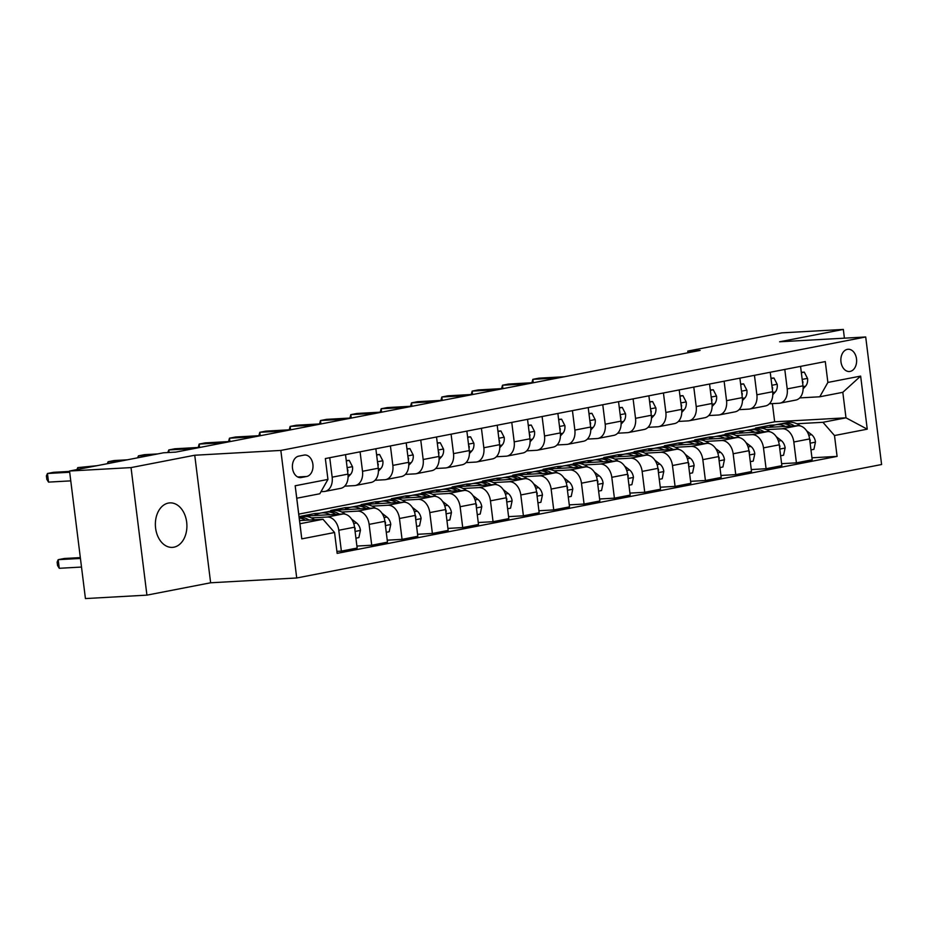 <?xml version="1.0" encoding="UTF-8"?>
<svg xmlns="http://www.w3.org/2000/svg" width="928" height="928" viewBox="0 0 928 928"><rect width="100%" height="100%" fill="white"/><g stroke="black" fill="none" stroke-linecap="round" stroke-linejoin="round"><path stroke-width="1.39" d="M168.386 503.069A22.284 15.753 86.8 0 0 155.486 527.081A22.284 15.753 86.8 0 0 172.376 547.381A22.284 15.753 86.8 0 0 173.884 547.195A22.284 15.753 86.8 0 0 186.783 523.183A22.284 15.753 86.8 0 0 169.894 502.883A22.284 15.753 86.8 0 0 168.386 503.069M847.368 349.357A11.148 7.876 86.8 0 0 840.919 361.363A11.148 7.876 86.8 0 0 849.364 371.513A11.148 7.876 86.8 0 0 850.118 371.42A11.148 7.876 86.8 0 0 856.567 359.414A11.148 7.876 86.8 0 0 848.122 349.264A11.148 7.876 86.8 0 0 847.368 349.357M296.716 577.982L881.6 464.522L865.708 336.98L280.836 450.428L296.716 577.982L210.633 582.784L194.741 455.23L131.034 467.596L146.926 595.138L210.633 582.784M146.926 595.138L85.434 598.572L69.542 471.018L131.034 467.596M69.542 471.018L163.583 452.783L175.879 452.098L700.095 350.413L687.787 351.097L687.996 352.756M301.356 477.514L306.692 476.482A10.8 7.633 86.8 0 0 312.945 464.847A10.8 7.633 86.8 0 0 304.767 455.01A10.8 7.633 86.8 0 0 304.036 455.103L298.7 456.147A10.8 7.633 86.8 0 0 292.448 467.77A10.8 7.633 86.8 0 0 300.626 477.607A10.8 7.633 86.8 0 0 301.356 477.514L299.895 477.595M334.556 532.51L301.786 538.866L295.174 485.773L327.944 479.416L319.824 493.754L296.763 498.232L299.941 523.74L323.002 519.274L334.556 532.51L337.154 553.366L837.091 456.39L811.954 457.794M298.746 514.124L774.66 421.799L845.988 417.82L842.81 392.312L819.76 396.79L827.88 382.44L825.282 361.584L325.345 458.56L327.944 479.416M827.88 382.44L860.639 376.095L867.251 429.177L834.492 435.534L837.091 456.39M844.41 338.163L843.332 329.428L781.828 332.862L687.787 351.097M843.332 329.428L779.624 341.782L865.708 336.98M194.741 455.23L280.836 450.428M819.76 396.79L799.716 397.903M784.786 369.448L787.211 388.902A13.932 9.814 79 0 1 780.03 403.135A13.932 9.814 79 0 1 779.091 403.251L769.382 403.784M754.452 375.33L756.877 394.794A13.932 9.814 79 0 1 749.685 409.016A13.932 9.814 79 0 1 748.757 409.132L739.048 409.677M724.118 381.211L726.543 400.676A13.932 9.814 79 0 1 719.351 414.897A13.932 9.814 79 0 1 718.423 415.013L708.714 415.558M693.784 387.092L696.209 406.557A13.932 9.814 79 0 1 689.017 420.778A13.932 9.814 79 0 1 688.077 420.894L678.368 421.44M663.439 392.985L665.863 412.45A13.932 9.814 79 0 1 658.683 426.671A13.932 9.814 79 0 1 657.743 426.787L648.034 427.321M633.105 398.866L635.529 418.331A13.932 9.814 79 0 1 628.349 432.552A13.932 9.814 79 0 1 627.409 432.668L617.7 433.214M602.771 404.747L605.195 424.212A13.932 9.814 79 0 1 598.003 438.434A13.932 9.814 79 0 1 597.075 438.55L587.366 439.095M572.437 410.64L574.861 430.093A13.932 9.814 79 0 1 567.669 444.315A13.932 9.814 79 0 1 566.741 444.431L557.032 444.976M542.103 416.521L544.527 435.986A13.932 9.814 79 0 1 537.335 450.208A13.932 9.814 79 0 1 536.407 450.324L526.698 450.857M511.769 422.402L514.193 441.867A13.932 9.814 79 0 1 507.001 456.089A13.932 9.814 79 0 1 506.062 456.205L496.352 456.75M481.423 428.284L483.848 447.748A13.932 9.814 79 0 1 476.667 461.97A13.932 9.814 79 0 1 475.728 462.086L466.018 462.631M451.089 434.176L453.514 453.63A13.932 9.814 79 0 1 446.333 467.863A13.932 9.814 79 0 1 445.394 467.979L435.684 468.512M420.755 440.058L423.18 459.522A13.932 9.814 79 0 1 415.988 473.744A13.932 9.814 79 0 1 415.06 473.86L405.35 474.405M390.421 445.939L392.846 465.404A13.932 9.814 79 0 1 385.654 479.625A13.932 9.814 79 0 1 384.726 479.741L375.016 480.286M360.087 451.82L362.512 471.285A13.932 9.814 79 0 1 355.32 485.506A13.932 9.814 79 0 1 354.38 485.622L344.671 486.168M329.742 457.713L332.166 477.178A13.932 9.814 79 0 1 324.986 491.399A13.932 9.814 79 0 1 324.046 491.515L320.995 491.678M774.66 421.799L772.398 403.622M299.547 520.573L323.002 519.274M311.414 517.905L327.224 517.024A13.932 9.814 79 0 1 338.778 530.259L341.376 551.116L336.899 551.371M315.242 515.388L315.01 513.509L300.452 516.339L343 513.961A13.932 9.814 79 0 1 354.554 527.197L357.152 548.054L341.376 551.116M315.01 513.509L319.87 513.242M341.748 512.024L357.558 511.131A13.932 9.814 79 0 1 369.124 524.378L371.722 545.235L356.909 546.058M345.576 509.507L345.344 507.628L330.786 510.458L373.334 508.08A13.932 9.814 79 0 1 384.9 521.316L387.486 542.172L371.722 545.235M345.344 507.628L350.216 507.361M372.093 506.131L387.904 505.25A13.932 9.814 79 0 1 399.458 518.497L402.056 539.354L387.243 540.177M375.91 503.626L375.678 501.746L361.12 504.565L403.668 502.187A13.932 9.814 79 0 1 415.234 515.434L417.832 536.291L402.056 539.354M375.678 501.746L380.55 501.468M402.427 500.25L418.238 499.368A13.932 9.814 79 0 1 429.792 512.604L432.39 533.461L417.577 534.296M406.255 497.733L406.012 495.854L391.454 498.684L434.014 496.306A13.932 9.814 79 0 1 445.568 509.553L448.166 530.41L432.39 533.461M406.012 495.854L410.884 495.587M432.761 494.369L448.572 493.487A13.932 9.814 79 0 1 460.126 506.723L462.724 527.58L447.911 528.403M436.589 491.852L436.357 489.972L421.788 492.803L464.348 490.425A13.932 9.814 79 0 1 475.902 503.66L478.5 524.517L462.724 527.58M436.357 489.972L441.218 489.706M463.095 488.488L478.906 487.594A13.932 9.814 79 0 1 490.46 500.842L493.058 521.698L478.256 522.522M466.923 485.97L466.691 484.091L452.133 486.91L494.682 484.544A13.932 9.814 79 0 1 506.236 497.779L508.834 518.636L493.058 521.698M466.691 484.091L471.552 483.824M493.429 482.595L509.24 481.713A13.932 9.814 79 0 1 520.805 494.96L523.404 515.806L508.59 516.641M497.257 480.089L497.025 478.21L482.467 481.029L525.016 478.651A13.932 9.814 79 0 1 536.57 491.898L539.168 512.755L523.404 515.806M497.025 478.21L501.897 477.932M523.763 476.714L539.574 475.832A13.932 9.814 79 0 1 551.139 489.068L553.738 509.924L538.924 510.748M527.591 474.196L527.359 472.317L512.801 475.148L555.35 472.77A13.932 9.814 79 0 1 566.915 486.005L569.514 506.862L553.738 509.924M527.359 472.317L532.231 472.05M554.109 470.832L569.92 469.951A13.932 9.814 79 0 1 581.473 483.186L584.072 504.043L569.258 504.867M557.937 468.315L557.693 466.436L543.135 469.266L585.696 466.888A13.932 9.814 79 0 1 597.249 480.124L599.848 500.981L584.072 504.043M557.693 466.436L562.565 466.169M584.443 464.94L600.254 464.058A13.932 9.814 79 0 1 611.807 477.305L614.406 498.162L599.592 498.986M588.271 462.434L588.039 460.555L573.469 463.374L616.03 461.007A13.932 9.814 79 0 1 627.583 474.243L630.182 495.1L614.406 498.162M588.039 460.555L592.899 460.276M614.777 459.058L630.588 458.177A13.932 9.814 79 0 1 642.141 471.412L644.74 492.269L629.926 493.104M618.605 456.541L618.373 454.674L603.803 457.492L646.364 455.114A13.932 9.814 79 0 1 657.917 468.362L660.516 489.218L644.74 492.269M618.373 454.674L623.233 454.395M645.111 453.177L660.922 452.296A13.932 9.814 79 0 1 672.475 465.531L675.074 486.388L660.272 487.212M648.939 450.66L648.707 448.781L634.149 451.611L676.698 449.233A13.932 9.814 79 0 1 688.251 462.469L690.85 483.326L675.074 486.388M648.707 448.781L653.567 448.514M675.445 447.296L691.256 446.403A13.932 9.814 79 0 1 702.821 459.65L705.419 480.507L690.606 481.33M679.273 444.779L679.041 442.9L664.483 445.73L707.032 443.352A13.932 9.814 79 0 1 718.597 456.588L721.184 477.444L705.419 480.507M679.041 442.9L683.913 442.633M705.79 441.403L721.601 440.522A13.932 9.814 79 0 1 733.155 453.769L735.753 474.626L720.94 475.449M709.607 438.898L709.375 437.018L694.817 439.837L737.366 437.459A13.932 9.814 79 0 1 748.931 450.706L751.529 471.563L735.753 474.626M709.375 437.018L714.247 436.74M736.124 435.522L751.935 434.64A13.932 9.814 79 0 1 763.489 447.876L766.087 468.733L751.274 469.568M739.952 433.005L739.709 431.126L725.151 433.956L767.711 431.578A13.932 9.814 79 0 1 779.265 444.825L781.863 465.682L766.087 468.733M739.709 431.126L744.581 430.859M766.458 429.641L782.269 428.759A13.932 9.814 79 0 1 793.823 441.995L796.421 462.852L781.608 463.675M770.286 427.124L770.054 425.244L755.485 428.075L798.045 425.697A13.932 9.814 79 0 1 809.599 438.932L812.197 459.789L796.421 462.852M770.054 425.244L774.915 424.978M796.792 423.748L822.939 422.298L845.988 417.82L867.251 429.177M345.518 454.65L347.942 474.115A13.932 9.814 79 0 1 340.762 488.337L324.986 491.399M375.863 448.769L378.276 468.222A13.932 9.814 79 0 1 371.096 482.456L355.32 485.506M406.197 442.876L408.622 462.341A13.932 9.814 79 0 1 401.43 476.563L385.654 479.625M436.531 436.995L438.956 456.46A13.932 9.814 79 0 1 431.764 470.682L415.988 473.744M466.865 431.114L469.29 450.579A13.932 9.814 79 0 1 462.098 464.8L446.333 467.863M497.199 425.233L499.624 444.686A13.932 9.814 79 0 1 492.443 458.908L476.667 461.97M527.533 419.34L529.958 438.805A13.932 9.814 79 0 1 522.777 453.026L507.001 456.089M557.879 413.459L560.303 432.924A13.932 9.814 79 0 1 553.111 447.145L537.335 450.208M588.213 407.578L590.637 427.042A13.932 9.814 79 0 1 583.445 441.264L567.669 444.315M618.547 401.685L620.971 421.15A13.932 9.814 79 0 1 613.779 435.371L598.003 438.434M648.881 395.804L651.305 415.268A13.932 9.814 79 0 1 644.125 429.49L628.349 432.552M679.215 389.922L681.639 409.387A13.932 9.814 79 0 1 674.459 423.609L658.683 426.671M709.56 384.041L711.973 403.494A13.932 9.814 79 0 1 704.793 417.728L689.017 420.778M739.894 378.148L742.319 397.613A13.932 9.814 79 0 1 735.127 411.835L719.351 414.897M770.228 372.267L772.653 391.732A13.932 9.814 79 0 1 765.461 405.954L749.685 409.016M834.492 435.534L822.939 422.298M800.562 366.386L802.987 385.851A13.932 9.814 79 0 1 795.795 400.072L780.03 403.135M296.763 498.232L295.174 485.773M299.941 523.74L301.786 538.866M860.639 376.095L842.81 392.312M69.693 472.248L47.456 473.489L53.522 472.317L69.588 471.412M70.772 480.866L48.534 482.108L47.456 473.489L46.4 475.902L46.829 479.347L48.534 482.108M314.499 519.738A26.634 18.757 -101 0 0 302.377 516.618L299.129 517.244M309.024 520.051A26.634 18.757 -101 0 0 299.141 517.314M80.33 557.6L64.252 558.494L58.186 559.677L59.264 568.296L81.502 567.054M299.222 517.952A26.634 18.757 79 0 1 305.532 520.248M59.264 568.296L57.559 565.535L57.13 562.09L58.186 559.677L80.423 558.436M346.306 460.949L349.241 460.381L352.536 466.807A9.222 6.496 79 0 1 350.517 474.44L348.081 477.12M90.944 466.877L77.79 467.608L97.011 465.694M347.664 471.876A9.222 6.496 -101 0 0 347.942 470.299L347.269 468.64M76.92 469.591L77.79 467.608L78.01 469.382M349.241 460.381L346.26 460.543M376.64 455.068L379.587 454.5L382.87 460.926A9.222 6.496 79 0 1 380.851 468.547L378.415 471.238M121.278 460.984L108.124 461.726L114.19 460.543L127.345 459.812M377.998 465.995A9.222 6.496 -101 0 0 378.276 464.418L377.603 462.759M107.254 463.71L108.124 461.726L108.344 463.501M379.587 454.5L376.594 454.662M406.974 449.187L409.921 448.607L413.204 455.033A9.222 6.496 79 0 1 411.197 462.666L408.761 465.346M151.612 455.103L138.469 455.834L144.536 454.662L157.679 453.931M408.343 460.102A9.222 6.496 -101 0 0 408.61 458.536L407.937 456.878M137.599 457.817L138.469 455.834L138.69 457.608M409.921 448.607L406.928 448.781M355.923 538.17L358.869 537.602L360.435 530.236A9.222 6.496 -101 0 0 356.561 522.94L351.596 519.088M345.286 514.193A26.634 18.757 -101 0 0 332.711 510.736L328.094 511.63A26.634 18.757 -101 0 0 326.656 511.989M330.229 514.669A26.634 18.757 -101 0 0 320.578 513.08A26.634 18.757 -101 0 0 315.056 515.516M339.37 514.158A26.634 18.757 -101 0 0 328.094 511.63M320.578 513.08L325.183 512.186A26.634 18.757 79 0 1 335.866 514.356M354.96 530.468L355.192 528.566A9.222 6.496 -101 0 0 354.542 527.034M386.257 532.289L389.203 531.721L390.769 524.355A9.222 6.496 -101 0 0 386.895 517.047L381.93 513.196M375.62 508.312A26.634 18.757 -101 0 0 363.045 504.844L358.44 505.737A26.634 18.757 -101 0 0 356.99 506.108M360.563 508.788A26.634 18.757 -101 0 0 350.912 507.198A26.634 18.757 -101 0 0 345.402 509.634M369.704 508.277A26.634 18.757 -101 0 0 358.44 505.737M350.912 507.198L355.528 506.305A26.634 18.757 79 0 1 366.2 508.474M385.306 524.587L385.526 522.673A9.222 6.496 -101 0 0 384.876 521.153M416.602 526.408L419.537 525.828L421.103 518.462A9.222 6.496 -101 0 0 417.229 511.166L412.264 507.314M405.954 502.431A26.634 18.757 -101 0 0 393.379 498.962L388.774 499.856A26.634 18.757 -101 0 0 387.336 500.227M390.897 502.906A26.634 18.757 -101 0 0 381.246 501.317A26.634 18.757 -101 0 0 375.736 503.753M400.038 502.396A26.634 18.757 -101 0 0 388.774 499.856M381.246 501.317L385.862 500.424A26.634 18.757 79 0 1 396.534 502.593M415.64 518.706L415.872 516.792A9.222 6.496 -101 0 0 415.21 515.272M437.32 443.294L440.255 442.726L443.538 449.152A9.222 6.496 79 0 1 441.531 456.785L439.095 459.464M194.254 448.537L168.803 449.952L174.87 448.781L200.32 447.354M438.677 454.221A9.222 6.496 -101 0 0 438.944 452.644L438.271 450.985M167.771 452.551L168.803 449.952L169.116 452.47M440.255 442.726L437.262 442.9M446.936 520.515L449.871 519.947L451.437 512.581A9.222 6.496 -101 0 0 447.563 505.284L442.598 501.433M436.288 496.55A26.634 18.757 -101 0 0 423.725 493.081L419.108 493.974A26.634 18.757 -101 0 0 417.67 494.334M421.231 497.025A26.634 18.757 -101 0 0 411.58 495.436A26.634 18.757 -101 0 0 406.07 497.872M430.372 496.515A26.634 18.757 -101 0 0 419.108 493.974M411.58 495.436L416.196 494.543A26.634 18.757 79 0 1 426.868 496.712M445.974 512.813L446.206 510.91A9.222 6.496 -101 0 0 445.544 509.391M467.654 437.413L470.589 436.844L473.872 443.271A9.222 6.496 79 0 1 471.865 450.904L469.429 453.583M224.588 442.644L199.137 444.071L205.204 442.888L230.654 441.473M469.011 448.34A9.222 6.496 -101 0 0 469.278 446.762L468.605 445.104M198.209 447.47L199.137 444.071L199.555 447.4M470.589 436.844L467.596 437.007M497.988 431.532L500.923 430.963L504.217 437.378A9.222 6.496 79 0 1 502.199 445.011L499.763 447.702M254.922 436.763L229.471 438.19L235.538 437.007L260.988 435.592M499.345 442.447A9.222 6.496 -101 0 0 499.624 440.881L498.939 439.222M228.543 441.589L229.471 438.19L229.889 441.519M500.923 430.963L497.942 431.126M528.322 425.65L531.268 425.07L534.551 431.497A9.222 6.496 79 0 1 532.533 439.13L530.097 441.809M285.256 430.882L259.805 432.297L265.872 431.126L291.322 429.699M529.679 436.566A9.222 6.496 -101 0 0 529.958 435L529.285 433.341M258.877 435.708L259.805 432.297L260.223 435.626M531.268 425.07L528.276 425.244M558.656 419.758L561.602 419.189L564.885 425.616A9.222 6.496 79 0 1 562.867 433.248L560.431 435.928M315.59 425.001L290.139 426.416L296.206 425.244L321.656 423.818M560.025 430.685A9.222 6.496 -101 0 0 560.292 429.107L559.619 427.448M289.211 429.815L290.139 426.416L290.557 429.745M561.602 419.189L558.61 419.363M588.99 413.876L591.936 413.308L595.219 419.734A9.222 6.496 79 0 1 593.212 427.356L590.776 430.047M345.924 419.108L320.485 420.535L326.552 419.352L352.002 417.936M590.359 424.804A9.222 6.496 -101 0 0 590.626 423.226L589.953 421.567M319.545 423.934L320.485 420.535L320.891 423.864M591.936 413.308L588.944 413.47M477.27 514.634L480.205 514.066L481.771 506.7A9.222 6.496 -101 0 0 477.908 499.392L472.932 495.552M466.633 490.657A26.634 18.757 -101 0 0 454.059 487.188L449.442 488.093A26.634 18.757 -101 0 0 448.004 488.453M451.565 491.132A26.634 18.757 -101 0 0 441.925 489.543A26.634 18.757 -101 0 0 436.404 491.979M460.706 490.622A26.634 18.757 -101 0 0 449.442 488.093M441.925 489.543L446.53 488.65A26.634 18.757 79 0 1 457.214 490.819M476.308 506.932L476.54 505.029A9.222 6.496 -101 0 0 475.878 503.498M507.604 508.753L510.551 508.184L512.117 500.818A9.222 6.496 -101 0 0 508.242 493.51L503.278 489.659M496.967 484.776A26.634 18.757 -101 0 0 484.393 481.307L479.776 482.2A26.634 18.757 -101 0 0 478.338 482.572M481.899 485.251A26.634 18.757 -101 0 0 472.259 483.662A26.634 18.757 -101 0 0 466.738 486.098M491.051 484.741A26.634 18.757 -101 0 0 479.776 482.2M472.259 483.662L476.864 482.769A26.634 18.757 79 0 1 487.548 484.938M506.642 501.05L506.874 499.136A9.222 6.496 -101 0 0 506.212 497.617M537.938 502.86L540.885 502.292L542.451 494.926A9.222 6.496 -101 0 0 538.576 487.629L533.612 483.778M527.301 478.894A26.634 18.757 -101 0 0 514.727 475.426L510.122 476.319A26.634 18.757 -101 0 0 508.672 476.679M512.244 479.37A26.634 18.757 -101 0 0 502.593 477.781A26.634 18.757 -101 0 0 497.083 480.217M521.385 478.86A26.634 18.757 -101 0 0 510.122 476.319M502.593 477.781L507.198 476.888A26.634 18.757 79 0 1 517.882 479.057M536.987 495.169L537.208 493.255A9.222 6.496 -101 0 0 536.558 491.736M568.272 496.979L571.219 496.41L572.785 489.044A9.222 6.496 -101 0 0 568.91 481.748L563.946 477.897M557.635 473.002A26.634 18.757 -101 0 0 545.061 469.545L540.456 470.438A26.634 18.757 -101 0 0 539.017 470.798M542.578 473.489A26.634 18.757 -101 0 0 532.927 471.9A26.634 18.757 -101 0 0 527.417 474.336M551.719 472.978A26.634 18.757 -101 0 0 540.456 470.438M532.927 471.9L537.544 470.995A26.634 18.757 79 0 1 548.216 473.164M567.321 489.276L567.553 487.374A9.222 6.496 -101 0 0 566.892 485.854M598.618 491.098L601.553 490.529L603.119 483.163A9.222 6.496 -101 0 0 599.244 475.855L594.28 472.004M587.969 467.12A26.634 18.757 -101 0 0 575.395 463.652L570.79 464.545A26.634 18.757 -101 0 0 569.351 464.916M572.912 467.596A26.634 18.757 -101 0 0 563.261 466.007A26.634 18.757 -101 0 0 557.751 468.443M582.053 467.086A26.634 18.757 -101 0 0 570.79 464.545M563.261 466.007L567.878 465.114A26.634 18.757 79 0 1 578.55 467.283M597.655 483.395L597.887 481.493A9.222 6.496 -101 0 0 597.226 479.962M619.336 407.995L622.27 407.427L625.553 413.842A9.222 6.496 79 0 1 623.546 421.474L621.11 424.154M376.269 413.227L350.819 414.642L356.886 413.47L382.336 412.055M620.693 418.911A9.222 6.496 -101 0 0 620.96 417.345L620.287 415.686M349.879 418.052L350.819 414.642L351.236 417.971M622.27 407.427L619.278 407.589M628.952 485.216L631.887 484.648L633.453 477.282A9.222 6.496 -101 0 0 629.59 469.974L624.614 466.123M618.315 461.239A26.634 18.757 -101 0 0 605.74 457.771L601.124 458.664A26.634 18.757 -101 0 0 599.685 459.035M603.246 461.715A26.634 18.757 -101 0 0 593.607 460.126A26.634 18.757 -101 0 0 588.085 462.562M612.387 461.204A26.634 18.757 -101 0 0 601.124 458.664M593.607 460.126L598.212 459.232A26.634 18.757 79 0 1 608.896 461.402M627.989 477.514L628.221 475.6A9.222 6.496 -101 0 0 627.56 474.08M649.67 402.102L652.604 401.534L655.887 407.96A9.222 6.496 79 0 1 653.88 415.593L651.444 418.273M406.603 407.346L381.153 408.761L387.22 407.589L412.67 406.162M651.027 413.03A9.222 6.496 -101 0 0 651.305 411.464L650.621 409.793M380.225 412.171L381.153 408.761L381.57 412.09M652.604 401.534L649.612 401.708M659.286 479.324L662.221 478.755L663.798 471.389A9.222 6.496 -101 0 0 659.924 464.093L654.948 460.242M648.649 455.358A26.634 18.757 -101 0 0 636.074 451.89L631.458 452.783A26.634 18.757 -101 0 0 630.019 453.142M633.58 455.834A26.634 18.757 -101 0 0 623.941 454.244A26.634 18.757 -101 0 0 618.419 456.68M642.721 455.323A26.634 18.757 -101 0 0 631.458 452.783M623.941 454.244L628.546 453.351A26.634 18.757 79 0 1 639.23 455.52M658.323 471.633L658.555 469.719A9.222 6.496 -101 0 0 657.894 468.199M680.004 396.221L682.938 395.653L686.233 402.079A9.222 6.496 79 0 1 684.214 409.712L681.778 412.392M436.937 401.453L411.487 402.88L417.554 401.696L443.004 400.281M681.361 407.148A9.222 6.496 -101 0 0 681.639 405.571L680.966 403.912M410.559 406.278L411.487 402.88L411.904 406.209M682.938 395.653L679.957 395.815M689.62 473.442L692.566 472.874L694.132 465.508A9.222 6.496 -101 0 0 690.258 458.212L685.293 454.36M678.983 449.465A26.634 18.757 -101 0 0 666.408 446.008L661.792 446.902A26.634 18.757 -101 0 0 660.353 447.261M663.926 449.941A26.634 18.757 -101 0 0 654.275 448.352A26.634 18.757 -101 0 0 648.753 450.788M673.067 449.43A26.634 18.757 -101 0 0 661.792 446.902M654.275 448.352L658.88 447.458A26.634 18.757 79 0 1 669.564 449.628M688.657 465.74L688.889 463.838A9.222 6.496 -101 0 0 688.24 462.306M710.338 390.34L713.284 389.772L716.567 396.198A9.222 6.496 79 0 1 714.548 403.819L712.112 406.51M467.271 395.572L441.821 396.998L447.888 395.815L473.338 394.4M711.695 401.267A9.222 6.496 -101 0 0 711.973 399.69L711.3 398.031M440.893 400.397L441.821 396.998L442.238 400.328M713.284 389.772L710.291 389.934M719.954 467.561L722.9 466.993L724.466 459.627A9.222 6.496 -101 0 0 720.592 452.319L715.627 448.468M709.317 443.584A26.634 18.757 -101 0 0 696.742 440.116L692.137 441.009A26.634 18.757 -101 0 0 690.687 441.38M694.26 444.06A26.634 18.757 -101 0 0 684.609 442.47A26.634 18.757 -101 0 0 679.099 444.906M703.401 443.549A26.634 18.757 -101 0 0 692.137 441.009M684.609 442.47L689.226 441.577A26.634 18.757 79 0 1 699.898 443.746M719.003 459.859L719.223 457.945A9.222 6.496 -101 0 0 718.574 456.425M740.672 384.459L743.618 383.879L746.901 390.305A9.222 6.496 79 0 1 744.894 397.938L742.458 400.618M497.605 389.69L472.166 391.106L478.233 389.934L503.672 388.507M742.04 395.374A9.222 6.496 -101 0 0 742.307 393.808L741.634 392.15M471.227 394.516L472.166 391.106L472.572 394.435M743.618 383.879L740.625 384.053M750.3 461.68L753.234 461.1L754.8 453.734A9.222 6.496 -101 0 0 750.926 446.438L745.961 442.586M739.651 437.703A26.634 18.757 -101 0 0 727.076 434.234L722.471 435.128A26.634 18.757 -101 0 0 721.033 435.487M724.594 438.178A26.634 18.757 -101 0 0 714.943 436.589A26.634 18.757 -101 0 0 709.433 439.025M733.735 437.668A26.634 18.757 -101 0 0 722.471 435.128M714.943 436.589L719.56 435.696A26.634 18.757 79 0 1 730.232 437.865M749.337 453.978L749.569 452.064A9.222 6.496 -101 0 0 748.908 450.544M771.017 378.566L773.952 377.998L777.235 384.424A9.222 6.496 79 0 1 775.228 392.057L772.792 394.736M527.951 383.809L502.5 385.224L508.567 384.053L534.018 382.626M772.374 389.493A9.222 6.496 -101 0 0 772.641 387.916L771.968 386.257M501.561 388.635L502.5 385.224L502.906 388.554M773.952 377.998L770.959 378.172M780.634 455.787L783.568 455.219L785.134 447.853A9.222 6.496 -101 0 0 781.26 440.556L776.295 436.705M769.985 431.822A26.634 18.757 -101 0 0 757.422 428.353L752.805 429.246A26.634 18.757 -101 0 0 751.367 429.606M754.928 432.297A26.634 18.757 -101 0 0 745.277 430.708A26.634 18.757 -101 0 0 739.767 433.144M764.069 431.787A26.634 18.757 -101 0 0 752.805 429.246M745.277 430.708L749.894 429.815A26.634 18.757 79 0 1 760.566 431.984M779.671 448.085L779.903 446.182A9.222 6.496 -101 0 0 779.242 444.663M801.351 372.685L804.286 372.116L807.569 378.543A9.222 6.496 79 0 1 805.562 386.176L803.126 388.855M558.285 377.916L532.834 379.343L538.901 378.16L564.352 376.745M802.708 383.612A9.222 6.496 -101 0 0 802.975 382.034L802.302 380.376M531.906 382.742L532.834 379.343L533.252 382.672M804.286 372.116L801.293 372.279M810.968 449.906L813.902 449.338L815.468 441.972A9.222 6.496 -101 0 0 811.606 434.664L806.629 430.824M800.33 425.929A26.634 18.757 -101 0 0 787.756 422.46L783.139 423.365A26.634 18.757 -101 0 0 781.701 423.725M785.262 426.404A26.634 18.757 -101 0 0 775.622 424.815A26.634 18.757 -101 0 0 770.101 427.251M794.403 425.894A26.634 18.757 -101 0 0 783.139 423.365M775.622 424.815L780.228 423.922A26.634 18.757 79 0 1 790.911 426.091M810.005 442.204L810.237 440.301A9.222 6.496 -101 0 0 809.576 438.77M343 513.961L327.224 517.024M373.334 508.08L357.558 511.131M403.668 502.187L387.904 505.25M434.014 496.306L418.238 499.368M464.348 490.425L448.572 493.487M494.682 484.544L478.906 487.594M525.016 478.651L509.24 481.713M555.35 472.77L539.574 475.832M585.696 466.888L569.92 469.951M616.03 461.007L600.254 464.058M646.364 455.114L630.588 458.177M676.698 449.233L660.922 452.296M707.032 443.352L691.256 446.403M737.366 437.459L721.601 440.522M767.711 431.578L751.935 434.64M798.045 425.697L782.269 428.759M354.554 527.197L338.778 530.259M347.942 474.115L332.166 477.178M378.276 468.222L362.512 471.285M384.9 521.316L369.124 524.378M408.622 462.341L392.846 465.404M415.234 515.434L399.458 518.497M438.956 456.46L423.18 459.522M445.568 509.553L429.792 512.604M469.29 450.579L453.514 453.63M475.902 503.66L460.126 506.723M499.624 444.686L483.848 447.748M506.236 497.779L490.46 500.842M529.958 438.805L514.193 441.867M536.57 491.898L520.805 494.96M560.303 432.924L544.527 435.986M566.915 486.005L551.139 489.068M590.637 427.042L574.861 430.093M597.249 480.124L581.473 483.186M620.971 421.15L605.195 424.212M627.583 474.243L611.807 477.305M651.305 415.268L635.529 418.331M657.917 468.362L642.141 471.412M681.639 409.387L665.863 412.45M688.251 462.469L672.475 465.531M711.973 403.494L696.209 406.557M718.597 456.588L702.821 459.65M742.319 397.613L726.543 400.676M748.931 450.706L733.155 453.769M772.653 391.732L756.877 394.794M779.265 444.825L763.489 447.876M802.987 385.851L787.211 388.902M809.599 438.932L793.823 441.995M297.726 476.98L306.692 476.482M352.454 466.645L347.142 467.677M350.517 474.44L348.035 474.916M382.788 460.764L377.476 461.784M380.851 468.547L378.369 469.034M413.122 454.871L407.821 455.903M411.197 462.666L408.703 463.153M355.088 531.454L360.389 530.422M353.719 523.485L356.561 522.94M385.422 525.561L390.734 524.54M384.064 517.604L386.895 517.047M415.756 519.68L421.068 518.648M414.398 511.711L417.229 511.166M443.456 448.99L438.155 450.022M441.531 456.785L439.037 457.26M446.101 513.799L451.402 512.766M444.732 505.83L447.563 505.284M473.79 443.108L468.489 444.141M471.865 450.904L469.371 451.379M504.136 437.227L498.823 438.248M502.199 445.011L499.705 445.498M534.47 431.334L529.157 432.367M532.533 439.13L530.05 439.617M564.804 425.453L559.491 426.486M562.867 433.248L560.384 433.724M595.138 419.572L589.837 420.604M593.212 427.356L590.718 427.843M476.435 507.918L481.736 506.885M475.066 499.948L477.908 499.392M506.769 502.025L512.07 501.004M505.4 494.067L508.242 493.51M537.103 496.144L542.416 495.111M535.746 488.174L538.576 487.629M567.437 490.262L572.75 489.23M566.08 482.293L568.91 481.748M597.771 484.37L603.084 483.349M596.414 476.412L599.244 475.855M625.472 413.691L620.171 414.712M623.546 421.474L621.052 421.962M628.117 478.488L633.418 477.456M626.748 470.531L629.59 469.974M655.806 407.798L650.505 408.83M653.88 415.593L651.386 416.08M658.451 472.607L663.752 471.575M657.082 464.638L659.924 464.093M686.152 401.917L680.839 402.949M684.214 409.712L681.732 410.188M688.785 466.726L694.086 465.694M687.416 458.757L690.258 458.212M716.486 396.036L711.173 397.056M714.548 403.819L712.066 404.306M719.119 460.833L724.432 459.812M717.762 452.876L720.592 452.319M746.82 390.143L741.518 391.175M744.894 397.938L742.4 398.425M749.453 454.952L754.766 453.92M748.096 446.983L750.926 446.438M777.154 384.262L771.852 385.294M775.228 392.057L772.734 392.532M779.798 449.071L785.1 448.038M778.43 441.102L781.26 440.556M807.488 378.38L802.186 379.413M805.562 386.176L803.068 386.651M810.132 443.19L815.434 442.157M808.764 435.22L811.606 434.664"/></g></svg>
